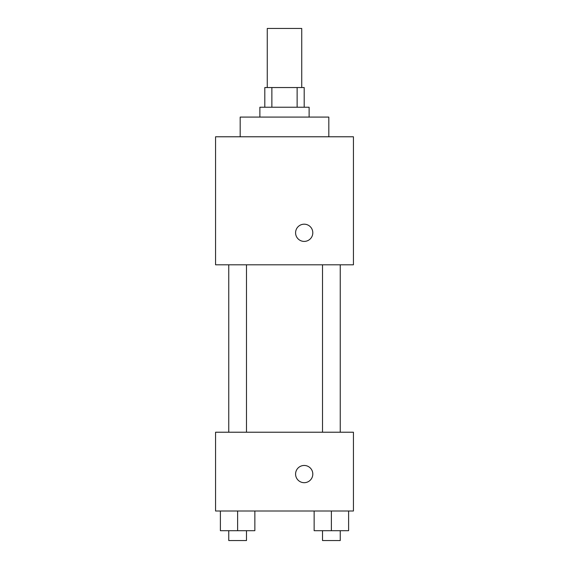 <?xml version="1.0" encoding="UTF-8"?>
<svg xmlns="http://www.w3.org/2000/svg" width="569" height="569" viewBox="0 0 569 569"><rect width="100%" height="100%" fill="white"/><g stroke="black" fill="none" stroke-linecap="round" stroke-linejoin="round"><path stroke-width="0.85" d="M301.734 87.541L301.734 28.45L267.266 28.45L267.266 87.541M271.868 107.235L271.868 87.541L264.805 87.541L264.805 107.235M271.868 87.541L304.195 87.541L304.195 107.235M297.132 107.235L297.132 87.541M259.877 117.086L259.877 107.235L309.123 107.235L309.123 117.086M328.818 136.78L328.818 117.086L240.182 117.086L240.182 136.78M215.566 136.78L353.434 136.78L353.434 264.805L215.566 264.805L215.566 136.78M304.195 241.412A8.62 8.62 0 0 1 296.733 228.489A8.62 8.62 0 0 1 311.656 228.489A8.62 8.62 0 0 1 304.195 241.412M215.566 432.22L353.434 432.22L353.434 511.005L215.566 511.005L215.566 432.22M304.195 482.69A8.62 8.62 0 0 1 296.733 469.766A8.62 8.62 0 0 1 311.656 469.766A8.62 8.62 0 0 1 304.195 482.69M314.145 511.005L314.145 530.699L348.612 530.699L348.612 511.005L348.612 530.699M331.378 530.699L331.378 511.005M340.241 530.699L340.241 540.55L322.516 540.55L322.516 530.699M220.388 511.005L220.388 530.699L254.855 530.699L254.855 511.005L254.855 530.699M237.622 530.699L237.622 511.005M246.484 530.699L246.484 540.55L228.759 540.55L228.759 530.699M322.516 264.805L322.516 432.22M340.241 264.805L340.241 432.22M246.484 432.22L246.484 264.805M228.759 432.22L228.759 264.805"/></g></svg>
